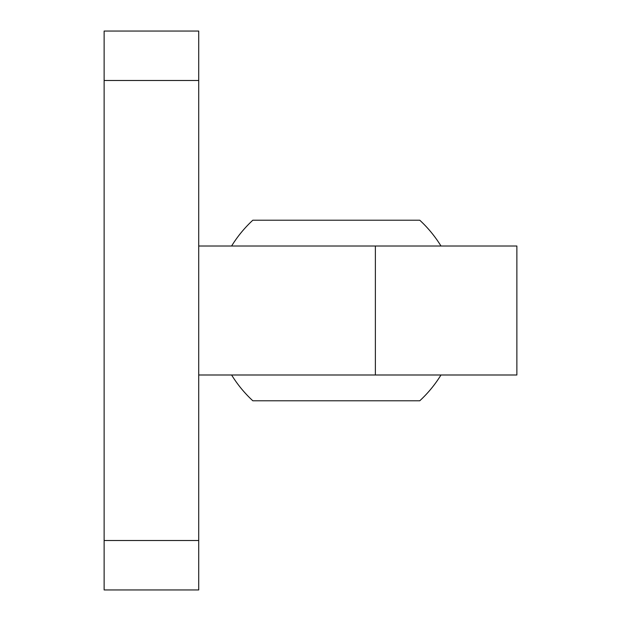<?xml version="1.0" encoding="UTF-8"?>
<svg xmlns="http://www.w3.org/2000/svg" width="621" height="621" viewBox="0 0 621 621"><rect width="100%" height="100%" fill="white"/><g stroke="black" fill="none" stroke-linecap="round" stroke-linejoin="round"><path stroke-width="0.93" d="M198.72 80.489L198.72 31.05L104.134 31.05L104.134 80.489L198.72 80.489L198.72 540.511L104.134 540.511L104.134 80.489M104.134 540.511L104.134 589.95L198.72 589.95L198.72 540.511M198.72 374.991L516.866 374.991L516.866 246.009L198.72 246.009M440.988 374.991A122.958 122.958 0 0 1 419.765 400.786L252.825 400.786A122.958 122.958 0 0 1 231.602 374.991M440.988 246.009A122.958 122.958 0 0 0 419.765 220.214L252.825 220.214A122.958 122.958 0 0 0 231.602 246.009M405.086 400.786L360.079 400.786M405.086 220.214L360.079 220.214M375.379 246.009L375.379 374.991"/></g></svg>
